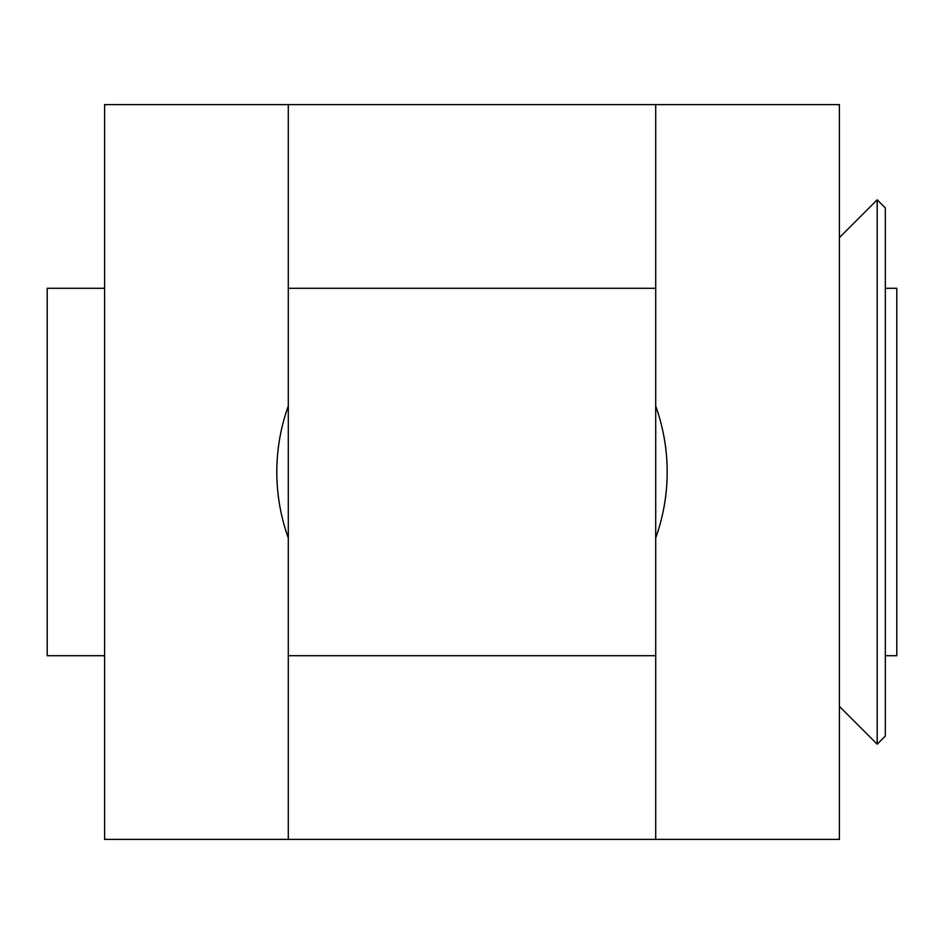 <?xml version="1.0" encoding="UTF-8"?>
<svg xmlns="http://www.w3.org/2000/svg" width="944" height="944" viewBox="0 0 944 944"><rect width="100%" height="100%" fill="white"/><g stroke="black" fill="none" stroke-linecap="round" stroke-linejoin="round"><path stroke-width="1.42" d="M877.2 744.179L885.319 736.06L885.319 207.94L877.2 199.821L839.393 237.628L839.393 706.372L877.2 744.179L877.2 199.821M885.319 655.702L896.8 655.702L896.8 288.298L885.319 288.298M655.702 839.393L104.607 839.393L104.607 104.607L839.393 104.607L839.393 839.393L655.702 839.393L655.702 537.95A195.184 195.184 0 0 0 655.702 406.05L655.702 104.607M288.298 288.298L655.702 288.298M47.2 288.298L47.2 655.702L104.607 655.702L104.607 288.298L47.2 288.298M288.298 104.607L288.298 406.05A195.184 195.184 0 0 0 288.298 537.95L288.298 839.393M655.702 406.05L655.702 537.95M288.298 537.95L288.298 406.05M288.298 655.702L655.702 655.702"/></g></svg>
